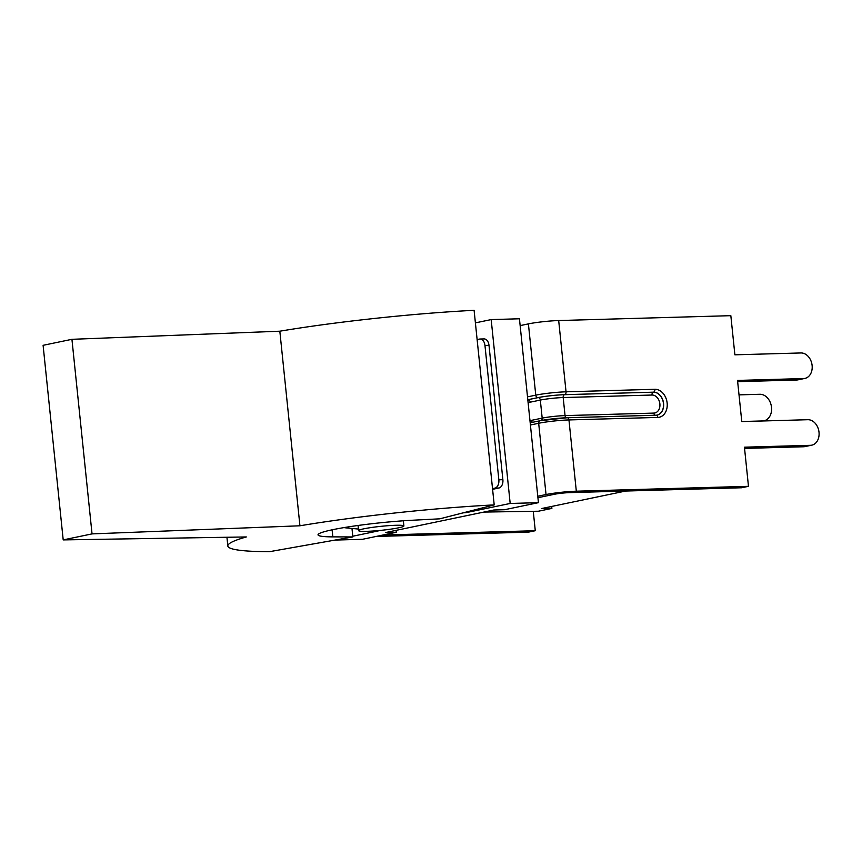 <?xml version="1.0" encoding="UTF-8"?>
<svg xmlns="http://www.w3.org/2000/svg" width="862" height="862" viewBox="0 0 862 862"><rect width="100%" height="100%" fill="white"/><g stroke="black" fill="none" stroke-linecap="round" stroke-linejoin="round"><path stroke-width="1.29" d="M475.393 322.873L491.178 319.587L519.441 318.778L538.438 502.665L504.604 509.711L493.786 510.013L385.486 532.565L396.315 532.253L362.471 539.3L335.081 540.075M520.142 325.61L528.406 323.886A21.604 1.896 -5.9 0 1 558.684 320.545L730.836 315.675L734.887 354.821L800.938 352.957A12.919 9.794 -101.8 0 1 812.004 364.615A12.919 9.794 -101.8 0 1 804.892 378.407A12.919 9.794 -101.8 0 1 803.589 378.558L737.527 380.433L741.783 421.572L807.834 419.708A12.919 9.794 -101.8 0 1 818.9 431.366A12.919 9.794 -101.8 0 1 811.799 445.158A12.919 9.794 -101.8 0 1 810.485 445.309L744.434 447.184L748.475 486.33L576.322 491.2A21.604 1.896 -5.9 0 0 546.034 494.54L537.78 496.253M748.475 486.33L741.568 487.763L569.416 492.633A10.807 0.948 -5.9 0 0 554.277 494.303L537.931 497.708M376.091 536.466L528.374 532.156L535.28 530.723L382.987 535.033M804.892 378.407L797.996 379.851A12.919 9.794 -101.8 0 1 796.682 380.002L737.656 381.672M811.799 445.158L804.892 446.602A12.919 9.794 -101.8 0 1 803.578 446.753L744.563 448.423M533.266 511.306L535.28 530.723M396.111 530.345L396.315 532.253M551.68 506.436L551.885 508.408L538.351 511.231L483.894 512.071M739.025 394.871L759.875 394.279A13.447 10.193 -101.8 0 1 771.393 406.422A13.447 10.193 -101.8 0 1 764.001 420.775A13.447 10.193 -101.8 0 1 762.633 420.936L762.385 420.99M741.783 421.529L762.633 420.936M366.695 531.337A22.768 1.993 174.1 0 0 390.917 529.128A22.768 1.993 174.1 0 0 403.89 525.971A22.768 1.993 174.1 0 0 381.036 526.326A22.768 1.993 174.1 0 0 358.592 530.647A22.768 1.993 174.1 0 0 366.695 531.337M351.976 528.438L352.86 536.929L332.84 536.875A63.551 5.571 -5.9 0 1 318.024 534.839A63.551 5.571 -5.9 0 1 349.369 526.736A63.551 5.571 -5.9 0 1 412.823 520.217L439.792 518.827L494.206 504.895L474.1 310.309A178.585 15.656 174.1 0 0 279.827 331.202L71.934 339.316L43.1 345.317L63.206 539.903L92.04 533.89L299.933 525.788A178.585 15.656 -5.9 0 1 494.206 504.895M352.86 536.929L269.45 551.691A178.585 15.656 -5.9 0 1 227.827 545.98A178.585 15.656 -5.9 0 1 246.327 536.951L63.206 539.903M299.933 525.788L279.827 331.202M92.04 533.89L71.934 339.316M477.117 339.585L479.466 339.089A7.413 4.795 88.4 0 1 480.015 339.025A7.413 4.795 88.4 0 1 484.961 345.457L498.85 479.789A7.413 4.795 88.4 0 1 494.863 488.129L492.525 488.614M480.015 339.025L484.056 338.917A7.413 4.795 88.4 0 1 489.002 345.339L502.88 479.681A7.413 4.795 88.4 0 1 498.904 488.011L492.601 489.325M466.126 512.082L466.191 512.621L510.185 503.462L491.178 319.587M376.371 530.766L378.202 530.938L352.784 536.229M551.885 508.408L541.379 508.591L625.618 491.049M358.42 529.052L346.071 527.878A38.133 3.34 -5.9 0 1 344.078 527.587M463.045 512.868L466.191 512.621M538.438 502.665L510.185 503.462M546.034 494.54L538.675 423.274A2.543 1.929 -101.8 0 1 540.097 420.731A2.543 1.929 -101.8 0 1 540.355 420.699A19.061 1.67 174.1 0 1 567.067 417.758A2.543 1.649 -91.6 0 1 567.261 417.736L540.097 420.731L530.195 422.8A2.543 1.929 78.2 0 0 530.195 422.822M530.421 424.998L538.675 423.274A21.604 1.896 -5.9 0 1 568.952 419.934A2.543 1.649 -91.6 0 0 567.261 417.736L656.079 415.215A2.543 1.649 -91.6 0 0 655.896 415.247L567.444 417.747M527.813 399.731L527.975 399.72A11.648 7.532 -91.6 0 0 527.813 399.763A11.648 7.532 88.4 0 1 527.813 399.731A2.543 1.929 -101.8 0 1 527.803 399.731L537.963 397.608A2.543 1.929 -101.8 0 1 535.765 395.152L527.512 396.865M537.963 397.608A19.061 1.67 -5.9 0 1 564.685 394.667A2.543 1.649 -91.6 0 0 566.043 391.811A21.604 1.896 174.1 0 0 535.765 395.152L528.406 323.886M803.589 378.558L796.682 380.002M810.485 445.309L803.578 446.753M576.322 491.2L568.952 419.934L657.781 417.423A2.543 1.649 -91.6 0 0 656.079 415.215L657.081 415.107A11.648 8.825 -101.8 0 1 656.219 415.225M657.781 417.423A14.191 10.753 78.2 0 0 667.145 403.05A14.191 10.753 78.2 0 0 654.872 389.29A2.543 1.649 88.4 0 1 653.504 392.156A11.648 8.825 -101.8 0 1 663.481 402.673A11.648 8.825 -101.8 0 1 657.081 415.107M654.872 389.29L566.043 391.811L558.684 320.545M564.685 394.667L653.374 392.178L564.545 394.688A18.856 1.649 174.1 0 0 538.125 397.608L527.975 399.72A2.543 1.929 78.2 0 1 530.173 402.188L540.323 400.076A2.543 1.929 78.2 0 0 538.125 397.608M531.057 422.617A2.543 1.929 78.2 0 0 532.037 420.236A9.105 5.894 88.4 0 1 529.904 420.074M528.169 403.211A9.105 5.894 88.4 0 1 530.173 402.188M541.185 420.516A2.543 1.929 78.2 0 0 542.187 418.124L532.037 420.236M566.409 417.758A2.543 1.649 88.4 0 1 565.052 415.603A16.313 1.433 174.1 0 0 542.187 418.124L540.323 400.076A16.313 1.433 -5.9 0 1 563.188 397.554A2.543 1.649 88.4 0 1 564.545 394.688M653.87 413.092L565.052 415.603L563.188 397.554L652.006 395.033A9.105 6.896 -101.8 0 1 659.883 403.869A9.105 6.896 -101.8 0 1 653.87 413.092A2.543 1.649 -91.6 0 0 655.217 415.247M657.006 415.118A11.648 8.825 78.2 0 0 663.341 402.651A11.648 8.825 78.2 0 0 653.374 392.178A2.543 1.649 -91.6 0 0 652.006 395.033M332.84 536.875L332.107 529.818M484.961 345.457L489.002 345.339M502.88 479.681L498.85 479.789M494.863 488.129L498.904 488.011M764.001 420.775L763.075 420.968M358.053 525.475L358.592 530.647M403.362 520.799L403.89 525.971M227.827 545.98L226.932 537.263"/></g></svg>
